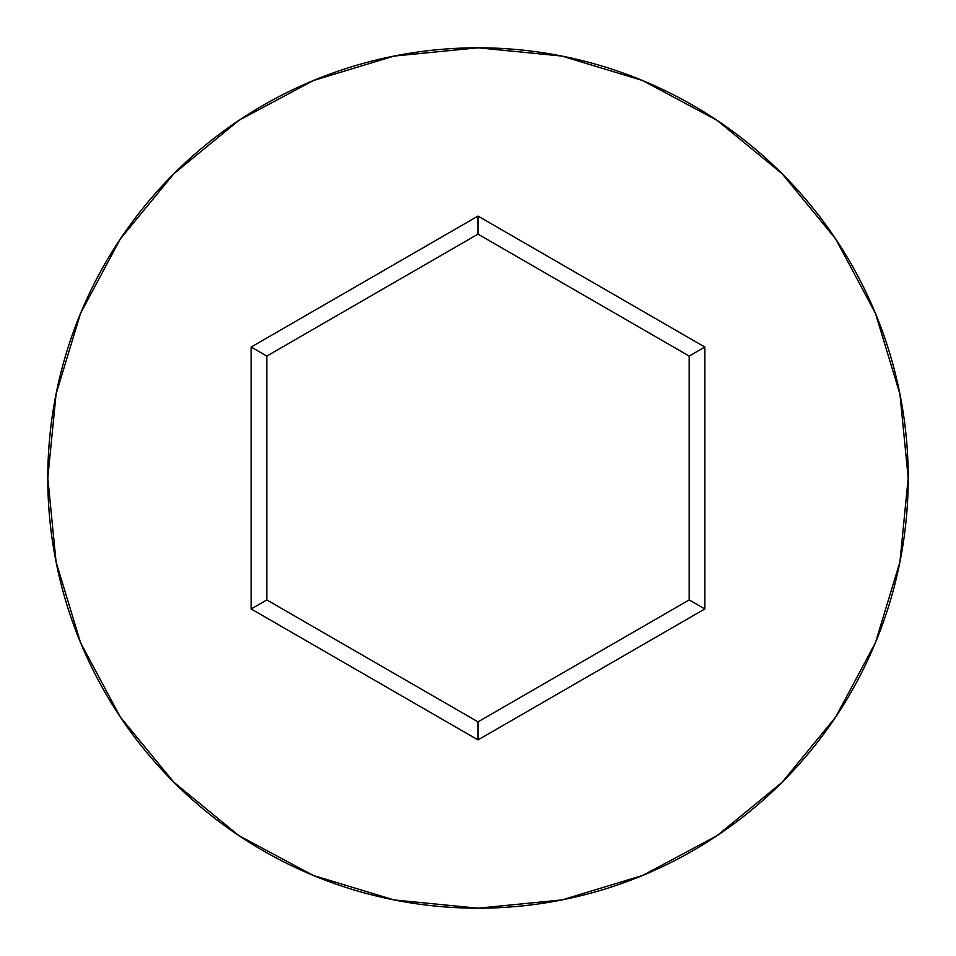 <?xml version="1.0" encoding="UTF-8"?>
<svg xmlns="http://www.w3.org/2000/svg" width="956" height="956" viewBox="0 0 956 956"><rect width="100%" height="100%" fill="white"/><g stroke="black" fill="none" stroke-linecap="round" stroke-linejoin="round"><path stroke-width="1.43" d="M47.8 478A430.2 430.2 0 0 1 478 47.8A430.2 430.2 0 0 1 908.2 478A430.2 430.2 0 0 0 478 47.8A430.2 430.2 0 0 0 47.8 478L56.069 561.925L80.543 642.635L120.301 717.012L173.801 782.199L238.988 835.699L313.365 875.457L394.075 899.931L478 908.2L561.925 899.931L642.635 875.457L717.012 835.699L782.199 782.199L835.699 717.012L875.457 642.635L899.931 561.925L908.2 478L899.931 394.075L875.457 313.365L835.699 238.988L782.199 173.801L717.012 120.301L642.635 80.543L561.925 56.069L478 47.8L394.075 56.069L313.365 80.543L238.988 120.301L173.801 173.801L120.301 238.988L80.543 313.365L56.069 394.075L47.8 478A430.2 430.2 0 0 0 478 908.2A430.2 430.2 0 0 0 908.2 478A430.2 430.2 0 0 1 478 908.2A430.2 430.2 0 0 1 47.8 478M478 739.92L251.165 608.96L251.165 347.04L478 216.08L704.835 347.04L704.835 608.96L478 739.92L704.835 608.96L704.835 347.04L689.192 356.074L689.192 599.926L478 721.864L266.808 599.926L266.808 356.074L478 234.136L689.192 356.074L689.192 599.926L704.835 608.96L689.192 599.926L478 721.864L478 739.92L478 721.864L266.808 599.926L251.165 608.96L478 739.92M689.192 356.074L704.835 347.04L478 216.08L478 234.136L689.192 356.074M478 234.136L478 216.08L251.165 347.04L266.808 356.074L478 234.136M266.808 356.074L251.165 347.04L251.165 608.96L266.808 599.926L266.808 356.074"/></g></svg>
